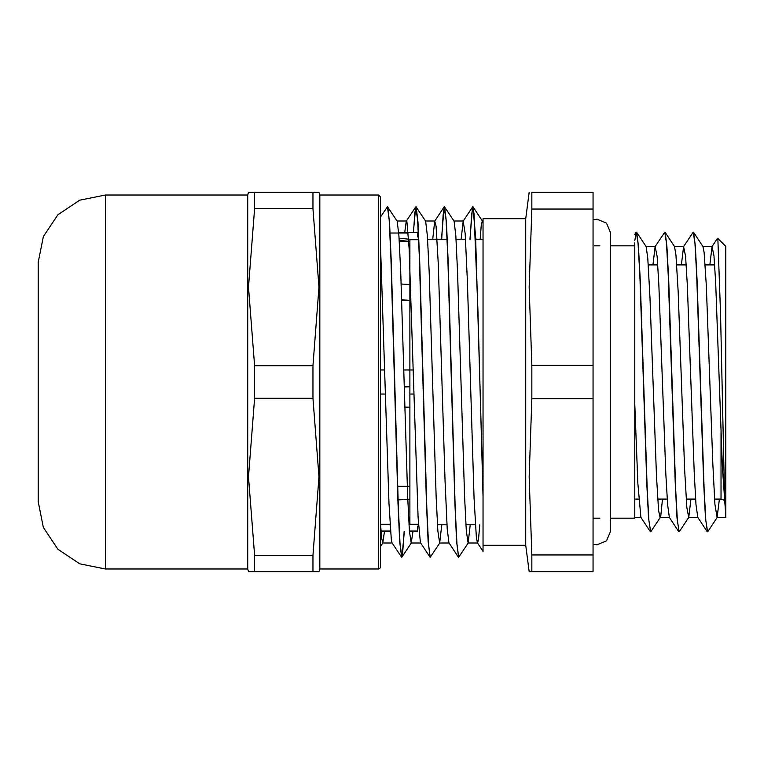 <?xml version="1.0" encoding="UTF-8"?>
<svg xmlns="http://www.w3.org/2000/svg" width="764" height="764" viewBox="0 0 764 764"><rect width="100%" height="100%" fill="white"/><g stroke="black" fill="none" stroke-linecap="round" stroke-linejoin="round"><path stroke-width="1.15" d="M380.482 567.079L380.482 196.921L378.591 195.021L378.591 568.979L379.918 568.435L380.482 567.079M378.591 195.021L319.801 195.021L319.801 568.979L378.591 568.979M380.482 207.646L380.482 203.749M38.2 482.218L38.2 281.782M105.518 568.979L105.518 195.021L79.762 200.149L57.921 214.741L43.328 236.582L38.2 262.338L38.2 501.661L43.328 527.418L57.921 549.259L79.762 563.851L105.518 568.979L247.746 568.979L248.52 571.634L319.018 571.634L312.973 571.634L312.973 555.361L254.565 555.361L248.52 476.812L254.565 398.264L312.973 398.264L319.018 476.812L312.973 555.361M312.973 208.639L312.973 192.366L319.018 192.366L248.52 192.366L254.565 192.366L254.565 208.639L312.973 208.639L319.018 287.188L312.973 365.736L254.565 365.736L248.52 287.188L254.565 208.639M254.565 555.361L254.565 571.634L248.52 571.634M312.973 365.736L312.973 398.264M254.565 398.264L254.565 365.736M105.518 195.021L247.746 195.021L247.746 568.979M717.654 238.272L725.8 246.419L725.8 517.581L716.995 517.581M483.077 496.495L483.077 238.674L483.077 551.455L483.077 496.495L477.901 309.067L474.033 213.872L472.735 206.777L463.156 221.149L461.179 239.208M712.029 246.591L713.948 255.797L715.639 282.632L722.41 466.613L725.8 516.092L724.482 492.57L720.538 313.679L717.912 239.227L717.511 238.282L712.029 246.591L709.861 264.907M634.779 242.818L634.779 518.154L610.503 518.154M380.482 523.082L381.618 537.942L382.754 542.994L384.483 531.429M387.501 206.805L397.165 221.14L398.923 235.589L400.68 271.774L407.699 497.03L409.447 531.056L411.204 542.984L412.932 531.429M413.553 232.571L414.795 213.357L416.036 206.777L425.615 221.14L427.372 235.675L429.129 271.888L436.139 497.058L437.896 531.056L439.644 542.994L441.821 524.792M441.688 239.208L443.082 215.066L444.486 206.786L454.064 221.159L455.822 235.723L457.569 271.936L464.588 497.068L466.336 531.076L468.093 543.013L470.271 524.792M480.145 239.208L481.224 225.609L482.313 221.016L483.077 223.26M387.768 206.901L389.525 222.439L391.283 261.699L398.302 507.086L400.059 544.197L401.998 557.071L404.299 531.429M416.218 206.901L417.975 222.534L419.732 261.832L426.751 507.115L428.508 544.197L430.266 557.214L439.835 542.851M444.667 206.92L446.424 222.582L448.172 261.88L455.191 507.124L456.948 544.207L458.706 557.233L468.284 542.86M470.127 239.208L471.531 215.076L472.926 206.796L475.6 236.382L483.077 490.841M380.482 217.11L387.405 206.767L389.162 219.784L390.92 256.885L397.939 502.158L399.696 541.437L401.625 557.204L402.867 550.663L404.118 531.429M413.362 232.571L415.673 206.91L417.602 219.803L419.36 256.885L426.379 502.139L428.136 541.447L430.17 557.185M441.496 239.208L444.113 206.929L446.052 219.803L447.809 256.914L454.828 502.301L456.586 541.571L458.61 557.195M469.936 239.208L472.553 206.91M707.502 531.773L705.449 517.944L703.701 484.156L696.692 274.839L694.944 243.277L693.196 232.189L683.579 246.591L681.412 264.907M679.062 531.773L677.009 517.944L675.252 484.156L668.252 274.839L666.494 243.277L664.747 232.199L655.14 246.591L652.972 264.907M650.622 531.773L648.56 517.954L646.812 484.166L639.802 274.839L638.055 243.277L636.307 232.199L634.779 240.622M707.206 531.649L697.799 517.409L696.042 504.794L694.295 474.1L687.304 284.905L685.556 256.408L683.579 246.591M678.757 531.649L669.35 517.409L667.602 504.803L665.855 474.1L658.854 284.905L657.107 256.417L655.14 246.591M650.317 531.649L640.91 517.419L637.844 483.192L634.779 404.347M479.744 524.792L478.589 538.945L477.576 542.984M483.068 551.455L477.376 542.832L476.354 537.188L474.11 498.195L467.396 280.98L465.152 233.555L463.156 221.149M458.343 557.09L448.945 542.86L447.226 529.06L444.992 480.289L438.269 263.427L436.034 225.924L434.716 221.168L432.73 239.208M429.893 557.09L420.353 542.564L418.109 517.648L409.151 248.52L406.906 221.77L406.276 221.149L404.739 232.571M401.444 557.071L392.047 542.832L391.225 539.002L388.991 503.209L380.482 244.289M483.077 545.276L525.737 545.276L525.737 218.724L483.077 218.724L483.077 238.664M660.335 517.409L650.718 531.801L648.961 520.733L647.213 489.113L640.203 279.691L638.446 245.941L636.698 232.342L646.105 246.581L647.776 258.184L649.944 297.568L656.448 475.81L658.616 510.362L660.106 517.581L660.784 516.063L662.493 499.093M688.775 517.419L679.158 531.811L677.41 520.733L675.653 489.113L668.643 279.7L666.896 245.96L665.138 232.351L674.555 246.591L675.959 255.1L678.117 291.37L684.62 469.784L686.788 507.525L688.775 517.419L690.942 499.093M717.215 517.429L707.607 531.82L705.85 520.733L704.102 489.122L697.093 279.748L695.345 245.989L693.588 232.361L702.995 246.6L704.131 252.473L706.299 285.507L712.793 463.442L714.961 504.23L717.129 517.534L719.382 499.093M418.548 525.47L417.459 526.568L417.459 531.429L409.475 531.429M398.712 232.571L417.459 232.571L417.459 236.935M389.917 233.058L408.224 233.058M409.876 239.715L418.863 239.715M418.481 524.285L408.998 524.285M390.032 524.285L380.558 524.285M380.482 530.942L390.48 530.942M409.437 530.942L417.459 530.942M380.482 394.043L385.467 394.043M409.876 394.043L413.916 394.043M413.238 369.957L403.755 369.957M384.789 369.957L380.482 369.957M531.811 554.979L531.811 571.634L529.165 571.634L593.055 571.634L593.055 554.979L531.811 554.979L529.165 476.812L531.811 398.646L593.055 398.646L593.055 554.979M531.811 365.354L529.165 287.188L531.811 209.021L593.055 209.021L593.055 365.354L531.811 365.354L531.811 398.646M531.811 209.021L531.811 192.366L593.055 192.366L593.055 209.021M593.055 365.354L593.055 398.646M397.863 499.933L409.876 499.198L409.876 524.792L409.026 524.792M401.663 299.717L409.876 300.433L401.683 300.433M399.219 240.335L409.876 241.453L409.876 386.765L404.232 386.928M404.805 407.097L409.876 407.193L409.876 386.765L404.223 386.765M409.074 239.208L399.094 238.215M409.876 239.285L409.876 241.453L399.286 241.453M409.876 284.456L401.129 284.027M407.288 486.515L409.876 486.276L409.876 407.193L404.805 407.193M409.876 499.198L409.876 486.276L397.404 486.276M714.598 499.093L721.063 499.093L721.063 431.67M247.746 195.021L248.52 192.366M319.801 195.021L319.018 192.366M319.801 568.979L319.018 571.634M721.063 499.093L724.157 500.248M634.779 499.093L638.742 499.093M657.709 499.093L667.192 499.093M686.158 499.093L695.632 499.093M648.273 264.907L657.756 264.907M676.713 264.907L686.196 264.907M705.162 264.907L714.646 264.907M382.955 542.841L380.482 546.585M411.395 542.832L401.998 557.071M482.504 221.159L473.107 206.929M636.097 232.361L634.779 234.357M415.673 206.91L406.276 221.149M444.113 206.929L434.716 221.168M382.754 542.994L392.152 542.994M411.204 542.994L420.582 542.994M439.644 542.994L449.031 542.994M468.093 542.994L477.49 542.994M397.079 221.006L406.458 221.006M425.529 221.006L434.907 221.006M453.969 221.006L463.347 221.006M482.313 221.006L483.077 221.006M418.586 525.947L417.459 527.064M380.482 531.429L390.519 531.429M437.476 524.792L446.959 524.792M465.916 524.792L475.399 524.792M427.601 239.208L447.284 239.208M456.041 239.208L465.524 239.208M475.533 239.208L483.077 239.208M525.737 545.276L529.165 571.634M525.737 218.724L529.165 192.366M593.055 518.154L599.797 518.154M594.287 245.846L599.797 245.846M610.503 245.846L634.779 245.846M634.779 517.581L641.015 517.581M660.106 517.581L669.465 517.581M688.545 517.581L697.914 517.581M645.991 246.419L655.359 246.419M674.431 246.419L683.809 246.419M702.88 246.419L712.249 246.419M593.055 219.803L597.037 219.201L606.559 223.145L610.503 232.667L610.503 531.333L606.559 540.855L597.037 544.799L593.055 544.197M380.587 524.792L390.07 524.792"/></g></svg>
